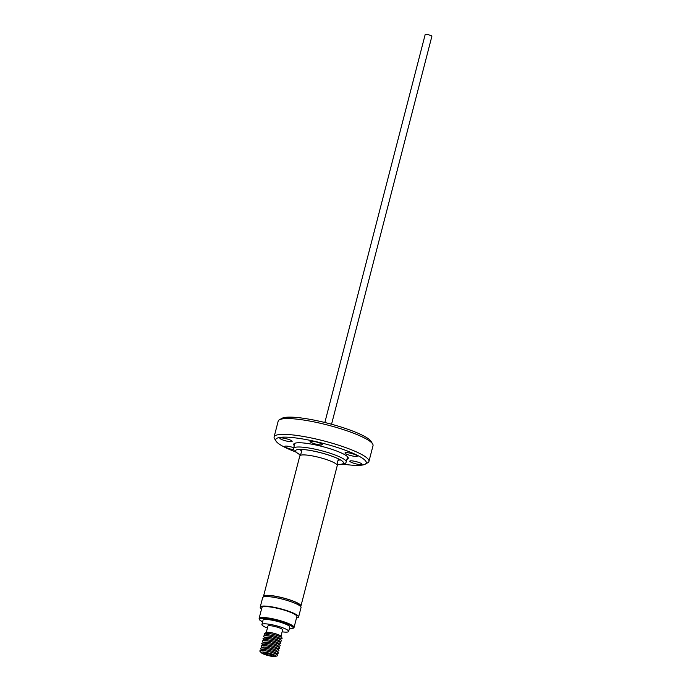 <?xml version="1.0" encoding="UTF-8"?>
<svg xmlns="http://www.w3.org/2000/svg" width="691" height="691" viewBox="0 0 691 691"><rect width="100%" height="100%" fill="white"/><g stroke="black" fill="none" stroke-linecap="round" stroke-linejoin="round"><path stroke-width="1.04" d="M331.55 424.231L431.884 36.286A3.464 0.605 -165.5 0 0 429.413 35.034A3.464 0.605 -165.5 0 0 425.181 34.55L324.848 422.495M265.767 652.796A5.373 0.941 14.5 0 1 273.636 655.465A5.373 0.941 14.5 0 1 271.183 655.811A5.373 0.941 14.5 0 1 265.43 654.334A5.373 0.941 14.5 0 1 263.392 652.822A5.373 0.941 14.5 0 1 265.767 652.796M264.705 652.209A7.48 1.304 -165.5 0 0 261.414 652.84A7.48 1.304 -165.5 0 0 272.245 656.398A7.48 1.304 -165.5 0 0 275.363 656.45A7.48 1.304 -165.5 0 0 272.98 654.377A7.48 1.304 -165.5 0 0 264.705 652.209M275.363 656.45L277.229 655.863A9.208 1.607 -165.5 0 0 277.583 655.189A9.208 1.607 -165.5 0 0 264.109 650.646A9.208 1.607 -165.5 0 0 260.075 650.663A9.208 1.607 -165.5 0 0 260.058 651.423L261.414 652.84M277.583 655.189L276.409 653.401A7.592 1.33 -165.5 0 0 265.301 649.652A7.592 1.33 -165.5 0 0 261.967 649.67L260.075 650.663M276.659 653.781L277.86 653.41A9.208 1.607 -165.5 0 0 278.214 652.736A9.208 1.607 -165.5 0 0 264.748 648.184A9.208 1.607 -165.5 0 0 260.714 648.21A9.208 1.607 -165.5 0 0 260.697 648.97L261.569 649.877M278.214 652.736L277.048 650.948A7.592 1.33 -165.5 0 0 265.931 647.191A7.592 1.33 -165.5 0 0 262.606 647.208L260.714 648.21M277.298 651.328L278.499 650.948A9.208 1.607 -165.5 0 0 278.853 650.283A9.208 1.607 -165.5 0 0 265.387 645.731A9.208 1.607 -165.5 0 0 261.345 645.748A9.208 1.607 -165.5 0 0 261.336 646.508L262.2 647.424M278.853 650.283L277.678 648.486A7.592 1.33 -165.5 0 0 266.571 644.738A7.592 1.33 -165.5 0 0 263.245 644.755L261.345 645.748M277.929 648.866L279.138 648.495A9.208 1.607 -165.5 0 0 279.492 647.821A9.208 1.607 -165.5 0 0 266.018 643.269A9.208 1.607 -165.5 0 0 261.984 643.295A9.208 1.607 -165.5 0 0 261.967 644.055L262.839 644.962M279.492 647.821L278.318 646.033A7.592 1.33 -165.5 0 0 267.21 642.276A7.592 1.33 -165.5 0 0 263.876 642.293L261.984 643.295M278.568 646.413L279.769 646.033A9.208 1.607 -165.5 0 0 280.123 645.368A9.208 1.607 -165.5 0 0 266.657 640.816A9.208 1.607 -165.5 0 0 262.615 640.833A9.208 1.607 -165.5 0 0 262.606 641.593L263.47 642.509M280.123 645.368L278.948 643.571A7.592 1.33 -165.5 0 0 267.84 639.823A7.592 1.33 -165.5 0 0 264.515 639.84L262.615 640.833M279.199 643.952L280.408 643.58A9.208 1.607 -165.5 0 0 280.762 642.906A9.208 1.607 -165.5 0 0 267.287 638.354A9.208 1.607 -165.5 0 0 263.254 638.38A9.208 1.607 -165.5 0 0 263.236 639.14L264.109 640.047M280.762 642.906L279.587 641.118A7.592 1.33 -165.5 0 0 268.479 637.361A7.592 1.33 -165.5 0 0 265.145 637.378L263.254 638.38M279.838 641.498L281.038 641.118A9.208 1.607 -165.5 0 0 281.392 640.453A9.208 1.607 -165.5 0 0 267.927 635.901A9.208 1.607 -165.5 0 0 263.893 635.919A9.208 1.607 -165.5 0 0 263.876 636.679L264.748 637.594M281.392 640.453L280.226 638.657A7.592 1.33 -165.5 0 0 269.11 634.908A7.592 1.33 -165.5 0 0 265.785 634.925L263.893 635.919M280.468 639.037L281.678 638.665A9.208 1.607 -165.5 0 0 282.032 637.992A9.208 1.607 -165.5 0 0 268.557 633.44A9.208 1.607 -165.5 0 0 264.523 633.466A9.208 1.607 -165.5 0 0 264.506 634.226L265.379 635.133M282.032 637.992L280.857 636.204A7.592 1.33 -165.5 0 0 269.749 632.446A7.592 1.33 -165.5 0 0 266.415 632.464L264.523 633.466M280.952 636.351L282.628 629.872A7.584 1.322 -165.5 0 0 279.026 627.739A7.584 1.322 -165.5 0 0 271.459 625.856A7.584 1.322 -165.5 0 0 267.935 626.081L266.268 632.55M282.118 631.824A13.811 2.41 -165.5 0 0 282.248 631.842A13.811 2.41 -165.5 0 0 288.648 631.436L289.779 627.082A13.811 2.41 -165.5 0 0 283.224 623.187A13.811 2.41 -165.5 0 0 269.447 619.758A13.811 2.41 -165.5 0 0 263.038 620.164L261.915 624.517A13.811 2.41 -165.5 0 0 267.434 628.033M288.648 631.436A13.811 2.41 -165.5 0 0 282.101 627.54A13.811 2.41 -165.5 0 0 268.324 624.111A13.811 2.41 -165.5 0 0 261.915 624.517M296.517 617.944A19.814 3.464 -165.5 0 0 298.581 617.003A19.814 3.464 -165.5 0 0 288.441 611.146A19.814 3.464 -165.5 0 0 260.222 607.078A19.814 3.464 -165.5 0 0 261.578 608.909M298.581 617.003L301.034 607.519A19.814 3.464 -165.5 0 0 290.894 601.671A19.814 3.464 -165.5 0 0 262.675 597.603L260.222 607.078M294.055 627.437L296.871 616.553A18.044 3.153 -165.5 0 0 287.637 611.233A18.044 3.153 -165.5 0 0 261.932 607.519L259.116 618.402A18.044 3.153 14.5 0 1 284.822 622.116A18.044 3.153 14.5 0 1 294.055 627.437L292.88 628.542L289.313 628.879M263.945 596.791L264.04 596.454A18.778 3.282 14.5 0 1 265.43 595.651A18.778 3.282 14.5 0 1 286.204 598.855A18.778 3.282 14.5 0 1 300.404 605.86L300.317 606.197M347.599 456.786A27.251 4.759 -165.5 0 1 347.59 457.209L345.75 463.16L342.054 464.637L336.923 464.637L338.391 458.971A18.778 3.282 -165.5 0 0 338.409 458.85M300.576 606.448A19.331 3.377 -165.5 0 0 300.939 605.998L337.251 465.579A19.331 3.377 -165.5 0 0 322.637 458.366A19.331 3.377 -165.5 0 0 301.25 455.067A19.331 3.377 -165.5 0 0 299.816 455.896L263.504 596.316A19.331 3.377 -165.5 0 0 263.599 596.886M300.939 605.998A19.331 3.377 -165.5 0 0 286.324 598.786A19.331 3.377 -165.5 0 0 264.938 595.487A19.331 3.377 -165.5 0 0 263.504 596.316M267.59 654.688A3.464 0.605 -165.5 0 0 271.822 655.172A3.464 0.605 -165.5 0 0 269.36 653.928A3.464 0.605 -165.5 0 0 265.119 653.436A3.464 0.605 -165.5 0 0 267.59 654.688M356.798 456.397A6.331 1.106 -165.5 0 0 357.273 456.12A6.331 1.106 -165.5 0 0 352.479 453.754A6.331 1.106 -165.5 0 0 345.474 452.674A6.331 1.106 -165.5 0 0 345.008 452.95A6.331 1.106 -165.5 0 0 349.793 455.317A6.331 1.106 -165.5 0 0 356.798 456.397M321.833 444.926A6.331 1.106 -165.5 0 0 322.308 444.65A6.331 1.106 -165.5 0 0 317.514 442.292A6.331 1.106 -165.5 0 0 310.509 441.212A6.331 1.106 -165.5 0 0 310.043 441.48A6.331 1.106 -165.5 0 0 314.828 443.847A6.331 1.106 -165.5 0 0 321.833 444.926M291.68 441.653A6.331 1.106 -165.5 0 0 292.155 441.376A6.331 1.106 -165.5 0 0 287.361 439.018A6.331 1.106 -165.5 0 0 280.356 437.939A6.331 1.106 -165.5 0 0 279.89 438.206A6.331 1.106 -165.5 0 0 284.675 440.573A6.331 1.106 -165.5 0 0 291.68 441.653M293.753 447.716A6.331 1.106 -165.5 0 0 285.167 446.127A6.331 1.106 -165.5 0 0 284.701 446.403A6.331 1.106 -165.5 0 0 293.563 449.694M361.609 464.585A6.331 1.106 -165.5 0 0 362.075 464.317A6.331 1.106 -165.5 0 0 357.29 461.951A6.331 1.106 -165.5 0 0 350.285 460.871A6.331 1.106 -165.5 0 0 349.819 461.147A6.331 1.106 -165.5 0 0 354.604 463.506A6.331 1.106 -165.5 0 0 361.609 464.585M294.288 445.643A28.176 4.923 14.5 0 1 294.357 443.475A28.176 4.923 14.5 0 1 295.8 443A28.176 4.923 14.5 0 1 324.563 447.12A28.176 4.923 14.5 0 1 348.048 457.356A28.176 4.923 14.5 0 1 347.055 459.29M294.634 451.525A46.772 8.171 14.5 0 1 276.063 441.143L274.482 438.56A48.975 8.56 14.5 0 1 274.111 436.893L278.197 421.095A48.975 8.56 14.5 0 1 279.328 419.817L281.963 418.323A46.772 8.171 14.5 0 1 284.346 417.537A46.772 8.171 14.5 0 1 332.103 424.386A46.772 8.171 14.5 0 1 371.084 441.376L372.656 443.959A48.975 8.56 14.5 0 1 373.028 445.626L368.942 461.415A48.975 8.56 14.5 0 1 367.811 462.694L365.185 464.188A46.772 8.171 14.5 0 1 362.792 464.974A46.772 8.171 14.5 0 1 343.902 464.266M279.328 419.817A48.975 8.56 14.5 0 1 281.824 418.996A48.975 8.56 14.5 0 1 331.844 426.166A48.975 8.56 14.5 0 1 372.656 443.959M274.111 436.893A48.975 8.56 14.5 0 1 277.739 434.794A48.975 8.56 14.5 0 1 331.922 443.138A48.975 8.56 14.5 0 1 368.942 461.415M276.063 441.143A46.772 8.171 14.5 0 1 279.173 437.55A46.772 8.171 14.5 0 1 334.807 446.688A46.772 8.171 14.5 0 1 365.185 464.188M295.022 443.19A27.251 4.759 -165.5 0 0 294.824 443.562L293.571 448.407L294.15 450.947L300.559 455.239M302.071 449.452A18.778 3.282 -165.5 0 0 302.027 449.565L300.55 455.265M289.322 628.845A17.31 3.023 -165.5 0 0 284.303 622.85A17.31 3.023 -165.5 0 0 263.902 618.419A17.31 3.023 -165.5 0 0 262.58 621.935L259.617 619.931L259.116 618.402M337.882 460.923A19.806 3.464 -165.5 0 0 338.59 458.936M346.338 462.054A27.251 4.759 -165.5 0 0 322.161 450.886A27.251 4.759 -165.5 0 0 293.571 448.407M337.009 464.317A24.781 4.327 -165.5 0 0 341.009 460.249A24.781 4.327 -165.5 0 0 321.557 452.933M321.531 452.925A24.781 4.327 -165.5 0 0 299.117 449.418A24.781 4.327 -165.5 0 0 300.645 454.911M301.863 449.435A19.806 3.464 -165.5 0 0 301.518 451.517M299.117 449.418C304.316 449.271 311.796 450.454 321.54 452.959C330.453 455.395 336.94 457.822 341.009 460.249M271.822 655.172L272.004 654.472M265.119 653.436L265.301 652.745"/></g></svg>
